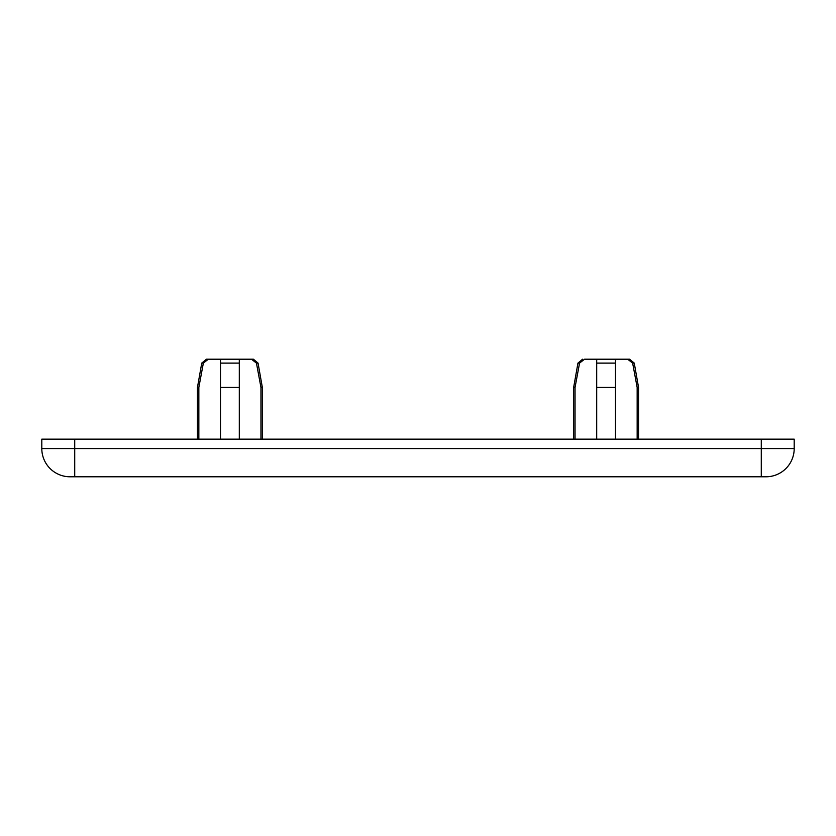 <?xml version="1.0" encoding="UTF-8"?>
<svg xmlns="http://www.w3.org/2000/svg" width="836" height="836" viewBox="0 0 836 836"><rect width="100%" height="100%" fill="white"/><g stroke="black" fill="none" stroke-linecap="round" stroke-linejoin="round"><path stroke-width="1.25" d="M198.843 439.161L198.843 387.434L203.357 363.106L208.331 359.219L203.357 363.106L208.331 359.219L206.377 359.219L220.495 359.219L208.331 359.219M220.495 363.106L220.495 359.219L239.305 359.219L239.305 363.106L220.495 363.106L220.495 387.434L220.495 363.106M251.469 359.219L239.305 359.219L253.423 359.219L251.469 359.219L253.423 359.219L251.469 359.219L256.443 363.106L251.469 359.219L256.443 363.106L260.957 387.434L262.347 387.434L262.347 439.161M198.843 387.434L197.453 387.434L197.453 439.161M239.305 439.161L239.305 387.434L220.495 387.434L220.495 439.161M239.305 387.434L239.305 363.106L239.305 387.434M260.957 439.161L260.957 387.434M573.653 439.161L573.653 387.434L575.043 387.434L579.557 363.106L584.531 359.219L579.557 363.106L584.531 359.219L627.669 359.219L632.643 363.106L637.157 387.434L638.547 387.434L638.547 439.161M575.043 439.161L575.043 387.434M637.157 439.161L637.157 387.434M632.643 363.106L627.669 359.219L629.623 359.219L627.669 359.219L632.643 363.106L634.252 363.106L638.547 387.434M627.669 359.219L615.505 359.219L615.505 387.434L615.505 363.106L596.695 363.106L596.695 387.434L615.505 387.434L615.505 439.161M761.282 476.781L765.985 476.781A28.215 28.215 0 0 0 794.2 448.566L794.2 439.161L41.8 439.161L41.8 448.566A28.215 28.215 0 0 0 70.015 476.781L761.282 476.781L761.282 448.566L41.8 448.566A28.215 28.215 0 0 0 70.015 476.781M794.2 448.566A28.215 28.215 0 0 1 765.985 476.781A28.215 28.215 0 0 0 794.2 448.566L761.282 448.566L761.282 439.161M596.695 439.161L596.695 359.219L584.531 359.219M203.357 363.106L201.748 363.106L206.377 359.219L201.748 363.106L197.453 387.434M262.347 387.434L258.052 363.106L253.423 359.219L258.052 363.106L256.443 363.106M573.653 387.434L577.948 363.106L579.557 363.106M74.718 439.161L74.718 476.781M577.948 363.106L582.577 359.219L577.948 363.106M634.252 363.106L629.623 359.219L634.252 363.106"/></g></svg>
